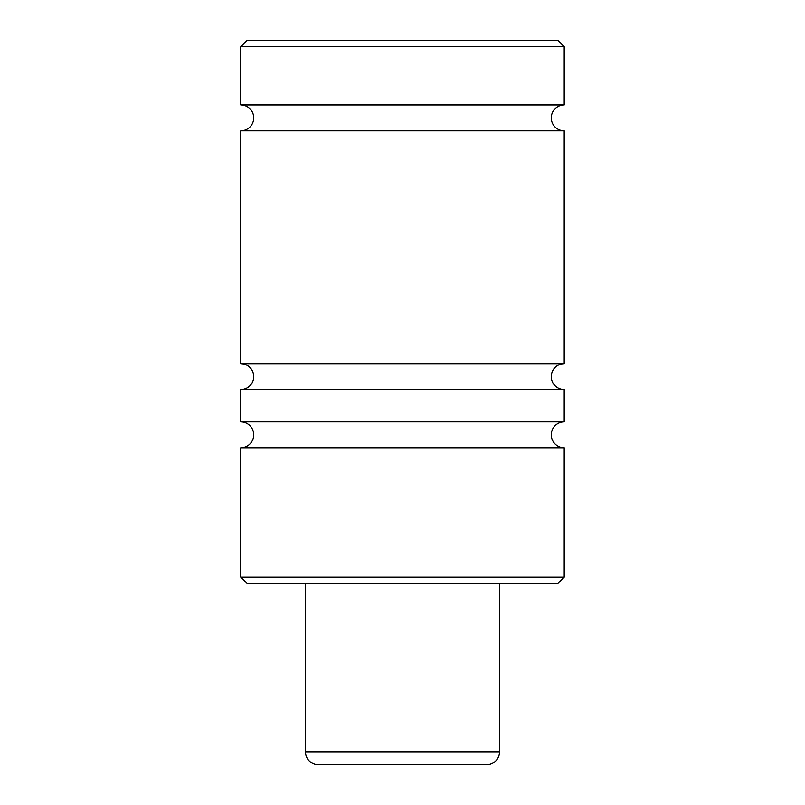 <?xml version="1.0" encoding="UTF-8"?>
<svg xmlns="http://www.w3.org/2000/svg" width="805" height="805" viewBox="0 0 805 805"><rect width="100%" height="100%" fill="white"/><g stroke="black" fill="none" stroke-linecap="round" stroke-linejoin="round"><path stroke-width="1.21" d="M240.786 577.155L240.786 447.781A12.94 12.94 0 0 0 253.716 434.841A12.94 12.94 0 0 0 240.786 421.911L564.214 421.911A12.94 12.94 0 0 0 551.284 434.841A12.94 12.94 0 0 0 564.214 447.781L564.214 577.155L557.754 583.625L247.246 583.625L240.786 577.155L564.214 577.155M240.786 421.911L240.786 389.56A12.94 12.94 0 0 0 253.716 376.629A12.94 12.94 0 0 0 240.786 363.689L564.214 363.689A12.94 12.94 0 0 0 551.284 376.629A12.94 12.94 0 0 0 564.214 389.56L564.214 421.911M240.786 363.689L240.786 130.812A12.94 12.94 0 0 0 253.716 117.872A12.94 12.94 0 0 0 240.786 104.942L564.214 104.942A12.94 12.94 0 0 0 551.284 117.872A12.94 12.94 0 0 0 564.214 130.812L564.214 363.689M247.246 40.25L557.754 40.25L564.214 46.72L240.786 46.72L247.246 40.25M305.467 583.625L305.467 751.81A12.94 12.94 0 0 0 318.408 764.75L486.592 764.75A12.94 12.94 0 0 0 499.533 751.81L499.533 583.625M240.786 447.781L564.214 447.781M240.786 389.56L564.214 389.56M240.786 130.812L564.214 130.812M564.214 104.942L564.214 46.72M240.786 104.942L240.786 46.72M305.467 751.81L499.533 751.81"/></g></svg>
